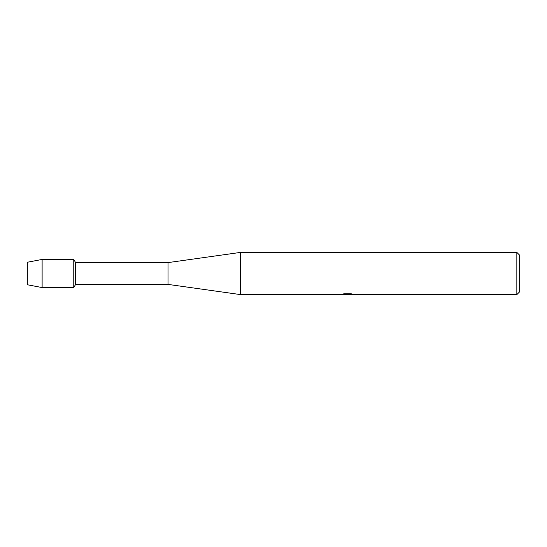 <?xml version="1.0" encoding="UTF-8"?>
<svg xmlns="http://www.w3.org/2000/svg" width="547" height="547" viewBox="0 0 547 547"><rect width="100%" height="100%" fill="white"/><g stroke="black" fill="none" stroke-linecap="round" stroke-linejoin="round"><path stroke-width="0.82" d="M340.843 294.491L240.591 294.601L168.004 284.399L75.595 284.399L73.77 287.565L42.119 287.565L27.35 284.755L27.35 262.245L42.119 259.435L73.77 259.435L75.595 262.601L168.004 262.601L240.591 252.399L516.84 252.399L519.65 255.217L519.65 291.783L516.84 294.601L349.177 294.601L353.136 294.231M75.595 284.399L75.595 262.601M73.77 287.565L73.77 259.435L73.77 287.565M168.004 284.399L168.004 262.601M240.591 294.601L240.591 252.399M347.714 294.525L345.424 294.525M347.167 294.601L346.272 294.601M516.84 294.601L516.84 252.399M340.843 294.566L347.926 294.272L341.854 294.272M341.861 294.272L343.837 293.828L351.324 293.828L353.499 294.327L349.109 294.587M342.272 294.525L347.461 294.457M342.135 294.204L347.926 294.272M42.119 287.565L42.119 259.435M27.35 284.755L27.35 262.245M347.249 294.525L349.109 294.525"/></g></svg>
